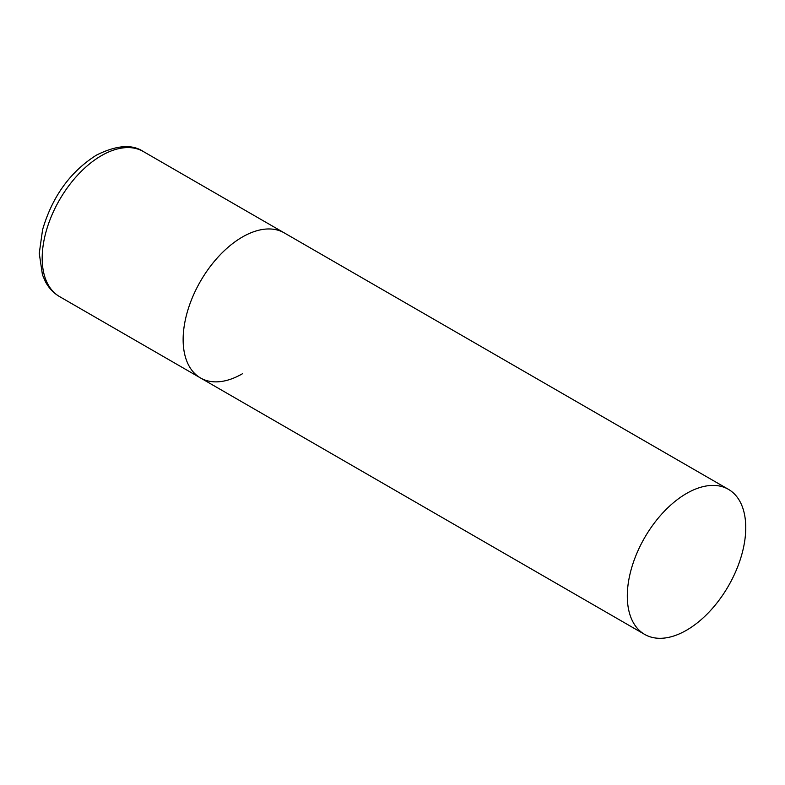 <?xml version="1.0" encoding="UTF-8"?>
<svg xmlns="http://www.w3.org/2000/svg" width="785" height="785" viewBox="0 0 785 785"><rect width="100%" height="100%" fill="white"/><g stroke="black" fill="none" stroke-linecap="round" stroke-linejoin="round"><path stroke-width="1.18" d="M242.359 373.797A83.75 48.356 -60 0 1 200.489 377.948A83.75 48.356 -60 0 1 187.644 310.84A83.75 48.356 -60 0 1 242.359 237.031A83.75 48.356 -60 0 1 284.239 232.88A83.75 48.356 120 0 0 219.702 255.321A83.75 48.356 120 0 0 183.14 339.611A83.75 48.356 120 0 0 200.489 377.948L59.532 296.573A83.75 48.356 -60 0 1 46.698 229.456A83.75 48.356 -60 0 1 101.412 155.656A83.75 48.356 -60 0 1 143.292 151.505C132.027 143.959 116.396 145.176 96.388 155.155C70.218 171.778 52.281 196.623 42.586 229.701L39.25 253.369L42.459 274.858L45.579 281.982C49.004 288.252 53.645 293.119 59.532 296.573M745.75 527.657A83.75 48.356 120 0 0 728.402 489.32A83.75 48.356 120 0 0 663.865 511.761A83.75 48.356 120 0 0 627.303 596.041A83.75 48.356 120 0 0 644.652 634.388A83.75 48.356 120 0 0 709.189 611.947A83.75 48.356 120 0 0 745.75 527.657M728.402 489.32L143.292 151.505M200.489 377.948L644.652 634.388"/></g></svg>
